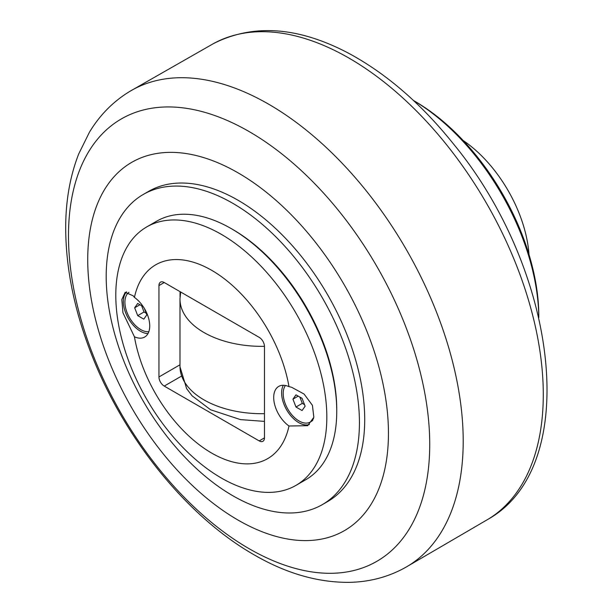 <?xml version="1.0" encoding="UTF-8"?>
<svg xmlns="http://www.w3.org/2000/svg" width="613" height="613" viewBox="0 0 613 613"><rect width="100%" height="100%" fill="white"/><g stroke="black" fill="none" stroke-linecap="round" stroke-linejoin="round"><path stroke-width="0.92" d="M292.937 399.163L295.979 394.833L302.071 398.35L305.121 406.197L302.071 410.534L295.979 407.017L292.937 399.163L298.209 396.121M299.872 397.078L302.316 403.362L304.508 404.634M295.979 407.017L302.316 403.362M313.557 418.327A22.382 12.927 60 0 1 310.216 422.066A22.382 12.927 60 0 1 299.029 420.962A22.382 12.927 60 0 1 285.267 403.775A22.382 12.927 60 0 1 285.42 385.493M312.745 420.349A22.382 12.927 60 0 1 311.274 421.46L310.216 422.066M144.392 308.508L146.844 314.821L143.802 319.151L137.71 315.634L134.661 307.787L137.71 303.45L143.204 306.63M134.661 307.787L139.94 304.738M141.603 305.703L144.04 311.979L146.239 313.251M137.71 315.634L144.04 311.979M148.836 331.687A22.382 12.927 60 0 1 140.752 329.579A22.382 12.927 60 0 1 126.293 310.4A22.382 12.927 60 0 1 128.983 292.286M359.433 422.633A179.065 103.382 -120 0 0 281.275 242.426A179.065 103.382 -120 0 0 143.281 194.451A179.065 103.382 -120 0 0 106.195 276.425A179.065 103.382 -120 0 0 184.36 456.631A179.065 103.382 -120 0 0 322.346 504.606A179.065 103.382 -120 0 0 359.433 422.633M143.281 194.451L148.561 191.409A179.065 103.382 60 0 1 327.626 294.792A179.065 103.382 60 0 1 327.626 501.564L322.346 504.606M336.752 411.361L336.752 409.538A146.982 84.862 -120 0 0 232.817 229.523L231.231 228.603A149.22 86.157 60 0 1 336.752 411.361A149.22 86.157 60 0 1 305.841 479.673L295.926 485.404A149.22 86.157 60 0 1 221.316 478.01A149.22 86.157 60 0 1 123.826 346.514A149.22 86.157 60 0 1 146.706 226.94A149.22 86.157 60 0 1 221.316 234.335A149.22 86.157 60 0 1 318.798 365.831A149.22 86.157 60 0 1 295.926 485.404M87.728 259.674A212.642 122.769 -120 0 0 238.089 520.108A212.642 122.769 -120 0 0 388.45 433.291A212.642 122.769 -120 0 0 238.089 172.858A212.642 122.769 -120 0 0 87.728 259.674M259.192 440.908A7.463 4.306 -120 0 0 262.923 441.283A7.463 4.306 -120 0 0 264.471 437.866L259.192 440.908L164.23 386.083L181.249 376.259M264.471 437.866L264.471 346.483A7.463 4.306 -120 0 0 259.192 337.349L164.23 282.516A7.463 4.306 -120 0 0 160.499 282.149A7.463 4.306 -120 0 0 158.951 285.566L164.23 282.516M283.344 385.271A24.252 13.999 -120 0 0 298.761 422.633A24.252 13.999 -120 0 0 309.381 424.51M126.584 291.842A24.252 13.999 -120 0 0 125.221 311.665A24.252 13.999 -120 0 0 140.492 331.258A24.252 13.999 -120 0 0 147.994 333.595M146.706 226.94L156.621 221.216A149.22 86.157 60 0 1 231.231 228.603M180.061 291.658L180.061 296.899M133.243 295.841L134.431 297.412A24.252 13.999 60 0 1 148.752 318.791A24.252 13.999 60 0 1 144.699 337.027A24.252 13.999 60 0 1 134.431 336.782L122.937 312.76L121.826 299.558L125.159 292.317L133.243 295.841M291.52 387.217L304.048 394.021L312.415 405.308L313.841 417.269L307.672 425.683L288.991 426.012A24.252 13.999 60 0 1 274.678 404.641A24.252 13.999 60 0 1 278.723 386.405A24.252 13.999 60 0 1 288.991 386.65L291.52 387.217M134.431 336.782A111.918 64.618 -120 0 0 211.715 453.099A111.918 64.618 -120 0 0 288.991 426.012M288.991 386.65A111.918 64.618 -120 0 0 211.715 270.333A111.918 64.618 -120 0 0 134.431 297.412M179.961 364.812L158.951 376.949A7.463 4.306 -120 0 0 164.23 386.083M158.951 376.949L158.951 285.566M413.537 100.54A179.065 103.382 60 0 1 538.804 317.511M538.812 317.542L538.812 316.024A175.333 101.229 -120 0 0 414.832 101.283L413.514 100.524M529.011 254.564A102.149 58.978 -120 0 0 463.16 140.507M180.659 292.003L179.992 298.738A81.843 47.255 -0 0 0 264.471 346.33M264.471 413.683A81.843 47.255 180 0 1 179.992 366.819L179.992 298.738M68.48 235.844A255.437 147.48 60 0 1 249.108 131.557A255.437 147.48 60 0 1 429.728 444.41A255.437 147.48 60 0 1 249.108 548.689A255.437 147.48 60 0 1 68.48 235.844M405.116 567.669A275.076 158.813 -120 0 0 406.235 249.407A275.076 158.813 -120 0 0 130.056 91.245C113.39 101.306 99.842 114.976 89.421 132.239L78.717 153.924C70.319 175.402 65.982 199.217 65.706 225.369C65.445 267.076 74.219 310.515 92.034 355.686C124.73 439.092 187.195 516.644 254.012 554.757C286.187 573.469 318.055 582.672 349.632 582.35C369.67 581.913 388.167 577.017 405.116 567.669L488.247 519.157A274.639 158.56 60 0 0 486.408 203.125A274.639 158.56 60 0 0 213.631 43.515L130.056 91.245M264.471 421.392L240.488 419.606L210.596 409.768L192.107 395.822L186.628 388.634L179.992 366.819M213.631 43.515C253.1 23.654 297.742 26.711 347.563 52.695C385.684 73.031 420.947 103.398 453.344 143.794C557.776 270.348 582.603 465.803 488.247 519.157"/></g></svg>
